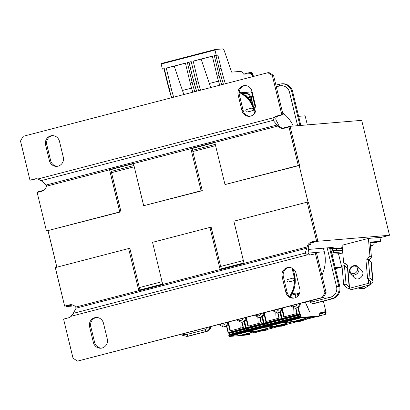 <?xml version="1.0" encoding="UTF-8"?>
<svg xmlns="http://www.w3.org/2000/svg" width="410" height="410" viewBox="0 0 410 410"><rect width="100%" height="100%" fill="white"/><g stroke="black" fill="none" stroke-linecap="round" stroke-linejoin="round"><path stroke-width="0.61" d="M357.909 266.608A5.202 4.361 -45 0 0 355.88 265.557A5.202 4.361 -45 0 0 350.299 268.258A5.202 4.361 -45 0 0 350.55 273.962A5.202 4.361 -45 0 0 352.579 275.013A5.202 4.361 -45 0 0 358.161 272.312A5.202 4.361 -45 0 0 357.909 266.608L361.799 270.497A5.202 4.361 135 0 1 361.195 277.257A5.202 4.361 135 0 1 354.435 277.852A5.202 4.361 135 0 1 353.333 275.417M354.84 276.924A5.202 4.361 -45 0 0 355.296 278.492M368.359 279.302L368.713 283.279L349.581 288.25L347.516 265.07L343.621 262.523L347.567 265.629M368.339 259.371L369.984 277.918L372.598 280.532A5.202 2.327 -5.1 0 1 372.997 281.311L371.347 262.769A5.202 2.327 174.9 0 0 370.947 261.985L368.339 259.371L365.945 259.991L367.596 278.539L370.707 281.655A1.302 0.584 174.9 0 1 370.804 281.849A1.302 0.584 174.9 0 1 370.01 282.469L370.22 284.786L368.713 283.279M370.22 284.786L351.083 289.757L349.581 288.25M369.928 255.686L368.395 238.405L379.875 237.446L380.793 241.234L370.097 242.125L371.434 257.193L369.928 255.686L366.914 259.74M371.434 257.193L369.184 260.222M343.621 262.523L342.083 245.241L368.395 238.405M374.438 242.884L380.793 241.234M372.997 281.311A5.202 2.327 -5.1 0 1 370.122 283.699M349.182 287.251L346.071 284.135L343.677 284.755L342.027 266.208L344.42 265.588L347.531 268.704L349.182 287.251A1.302 0.584 174.9 0 0 349.505 287.43M347.859 268.888A1.302 0.584 -5.1 0 1 347.531 268.704M349.807 288.481A5.202 2.327 -5.1 0 1 346.286 287.369L343.677 284.755M346.071 284.135L344.42 265.588M369.984 277.918L367.596 278.539M355.091 266.141A4.085 3.423 135 0 1 356.218 272.276A4.085 3.423 135 0 1 350.084 271.143A4.085 3.423 135 0 1 355.091 266.141M359.821 287.487A10.409 8.718 -45 0 0 365.412 286.036M370.148 242.71A12.361 0.635 -13.6 0 1 374.304 242.192L374.371 242.469A12.361 0.635 166.4 0 0 370.174 242.997M309.258 244.565A7.154 0.369 -13.6 0 1 310.36 244.411A7.154 0.369 -13.6 0 1 310.734 244.437A7.154 0.369 -13.6 0 1 308.955 245.124M308.376 249.429L333.248 247.353L330.501 248.065M74.466 305.88L66.384 306.557L72.596 304.938M310.478 243.109L317.509 241.28L389.5 235.268L379.952 237.754M342.288 247.543L338.803 248.45M139.328 287.594L162.063 281.685M220.647 266.459L243.376 260.55M389.5 235.268L361.697 120.35L289.706 126.362L289.844 126.931M299.177 165.512L308.023 202.068M317.355 240.649L317.509 241.28M289.706 126.362L282.674 128.186M215.573 145.632L192.843 151.536M134.26 166.767L111.525 172.677M43.983 190.23L38.581 191.634L38.684 192.059M48.052 230.784L56.862 267.202M66.23 305.921L66.384 306.557M210.73 326.698A5.202 4.935 -94.8 0 1 207.024 331.367L189.087 336.031A10.409 9.871 -94.8 0 1 187.508 336.303L186.606 336.374A10.409 9.871 -94.8 0 0 188.185 336.108L189.087 336.031M139.902 289.957L162.632 284.048M221.215 268.822L243.95 262.912M298.634 116.348L304.722 115.84A1.302 0.405 75.4 0 1 305.44 117.065L307.331 124.891M331.213 251.002L333.222 250.612A2.603 2.465 -94.8 0 0 330.639 248.639L334.801 248.342L336.379 249.234L336.902 250.305L333.222 250.612L333.709 252.632L342.678 251.883M333.709 252.632L331.7 253.026M331.997 254.251L338.496 253.708L341.735 267.094L335.498 268.714M338.563 253.98L342.765 252.888M298.26 293.432L298.664 295.097M300.417 303.385A5.202 4.935 85.2 0 1 295.928 308.192L297.183 313.445L283.792 316.925L282.07 309.811M282.48 308.048A5.202 4.935 85.2 0 1 277.99 312.856L279.246 318.104L265.854 321.589L264.132 314.475M264.542 312.712A5.202 4.935 85.2 0 1 260.048 317.514L261.308 322.767L247.917 326.247L246.195 319.134M228.257 323.797L229.979 330.911L243.371 327.431L242.105 322.178A5.202 4.935 -94.8 0 0 246.605 317.376M218.679 324.633L223.271 326.919L224.173 326.842A5.202 4.935 -94.8 0 0 228.667 322.034M247.824 97.688L249.874 97.252A5.202 4.935 85.2 0 0 244.662 93.311L245.564 93.234A5.202 4.935 85.2 0 1 250.782 97.18L252.381 103.791M309.791 300.95A3.382 3.208 85.2 0 0 312.743 301.75L330.68 297.086A8.584 8.144 85.2 0 0 336.559 286.703L339.711 286.144L330.383 247.589M300.832 125.434L292.663 91.661A10.409 9.871 85.2 0 0 282.229 83.778L281.327 83.85A10.409 9.871 85.2 0 1 291.756 91.737L292.663 91.661M314.649 303.395L313.747 303.472A5.202 4.935 85.2 0 1 312.958 303.605L313.865 303.528A5.202 4.935 85.2 0 0 314.649 303.395L332.592 298.731A10.409 9.871 85.2 0 0 339.711 286.144M288.327 281.972A1.302 1.235 -94.8 0 0 288.522 281.936L293.309 280.696A1.302 1.235 -94.8 0 0 292.894 278.134A1.302 1.235 -94.8 0 0 292.694 278.17L287.912 279.41A1.302 1.235 -94.8 0 0 288.327 281.972L288.819 281.931A1.302 1.235 -94.8 0 0 289.019 281.895L293.801 280.655A1.302 1.235 -94.8 0 0 294.354 280.332A26.02 24.677 -94.8 0 1 289.562 296.338M292.048 268.15L293.591 274.531A26.02 24.677 -94.8 0 1 294.231 278.354A1.302 1.235 -94.8 0 0 293.386 278.093L292.894 278.134M254.595 113.35L253.872 110.362A26.02 24.677 -94.8 0 0 253.605 109.332A1.302 1.235 -94.8 0 1 252.678 110.674L252.186 110.715A1.302 1.235 -94.8 0 0 251.771 108.153A1.302 1.235 -94.8 0 0 251.571 108.189L246.789 109.429A1.302 1.235 -94.8 0 0 247.204 111.992A1.302 1.235 -94.8 0 0 247.399 111.956L252.186 110.715M247.204 111.992L247.696 111.95A1.302 1.235 -94.8 0 0 247.896 111.915L252.678 110.674M239.158 92.527A26.02 24.677 -94.8 0 1 253.431 108.752A1.302 1.235 -94.8 0 0 252.263 108.112L251.771 108.153M111.223 171.411L133.952 165.502M192.536 150.275L215.27 144.366M192.111 148.507L214.84 142.598M133.527 163.733L114.785 168.474M110.792 169.643L114.8 168.602M253.431 108.752A1.302 1.235 85.2 0 1 253.605 109.332M341.735 267.094L335.236 267.638M294.231 278.354A1.302 1.235 85.2 0 1 294.354 280.332M293.247 126.065A33.825 32.077 -94.8 0 0 282.603 112.781M291.202 295.267L299.648 293.073M321.906 275.233A33.825 32.077 -94.8 0 0 324.295 251.771L323.423 248.173M326.124 292.678L324.894 292.781L322.219 297.501L323.454 297.399L326.124 292.678L316.853 254.338A1.302 0.405 75.4 0 1 316.751 253.518L310.636 254.876A6.504 6.17 85.2 0 1 309.652 255.046A6.504 6.17 85.2 0 1 307.51 254.825L305.214 253.067L307.167 246.917A6.504 6.17 85.2 0 1 311.697 241.905L316.479 240.66L317.714 240.557L312.933 241.803A6.504 6.17 -94.8 0 0 308.305 248.562L308.402 250.894C307.823 253.226 308.387 254.564 310.103 254.917L310.36 254.938M71.027 304.691A6.504 6.17 -94.8 0 0 70.653 304.773L65.872 306.019L64.636 306.121L69.418 304.876A6.504 6.17 85.2 0 1 70.407 304.707A6.504 6.17 85.2 0 1 75.696 307.08L76.127 308.146L73.241 313.363L71.099 316.274A6.504 6.17 85.2 0 1 68.362 317.847L63.576 319.093L73.047 358.243L77.551 361.097L322.219 297.501M324.894 292.781L315.423 253.631M103.469 323.218L107.261 338.88A7.544 7.154 85.2 0 1 100.952 348.203A7.544 7.154 85.2 0 1 93.388 342.483L89.6 326.826A7.544 7.154 85.2 0 1 95.904 317.504A7.544 7.154 85.2 0 1 103.469 323.218M295.999 273.178L299.787 288.835A7.544 7.154 85.2 0 1 293.478 298.157A7.544 7.154 85.2 0 1 285.919 292.443L282.126 276.781A7.544 7.154 85.2 0 1 288.435 267.458A7.544 7.154 85.2 0 1 295.999 273.178M316.479 240.66L307.162 202.14L308.397 202.038L317.714 240.557M307.162 202.14L233.859 221.195L244.047 263.322A1.302 0.405 -104.6 0 1 244.088 263.502L220.17 269.718A1.302 0.405 75.4 0 0 220.129 269.539L209.94 227.412L152.54 242.33L162.729 284.458A1.302 0.405 -104.6 0 1 162.77 284.637L138.852 290.854A1.302 0.405 75.4 0 0 138.816 290.675L128.622 248.547L129.857 248.445L140.041 290.546M209.94 227.412L211.176 227.309L221.359 269.411M128.622 248.547L55.319 267.602L64.636 306.121M323.454 297.399L77.551 361.097M96.524 317.478A7.544 7.154 -94.8 0 0 90.83 326.724L94.623 342.381A7.544 7.154 -94.8 0 0 101.567 348.121M289.055 267.438A7.544 7.154 -94.8 0 0 283.361 276.678L287.149 292.34A7.544 7.154 -94.8 0 0 294.093 298.08M36.418 178.75L31.303 180.067L29.971 180.18L34.753 178.934A6.504 6.17 85.2 0 1 35.742 178.765A6.504 6.17 85.2 0 1 37.884 178.986L41.138 180.661L46.325 184.977L46.453 186.207A6.504 6.17 85.2 0 1 41.922 191.219L37.141 192.464L46.458 230.979L120.996 211.821L119.761 211.924L109.572 169.801A1.302 0.405 75.4 0 0 109.526 169.622L133.44 163.405A1.302 0.405 -104.6 0 1 133.491 163.585L143.679 205.707L201.079 190.788L190.891 148.666A1.302 0.405 75.4 0 0 190.84 148.487L214.758 142.27A1.302 0.405 -104.6 0 1 214.804 142.449L224.998 184.572L298.301 165.522L288.983 127.003L284.202 128.248A6.504 6.17 85.2 0 1 283.213 128.412A6.504 6.17 85.2 0 1 277.924 126.039L273.111 120.366L274.295 117.532A6.504 6.17 85.2 0 1 277.032 115.963L281.813 114.718L272.342 75.568L273.578 75.466L282.854 113.806A1.302 0.405 75.4 0 0 283.146 114.605L278.359 115.851L276.658 116.676C275.356 118.024 275.556 119.858 277.262 122.18L278.277 124.445A6.504 6.17 -94.8 0 0 283.828 128.33M29.971 180.18L20.5 141.03L23.17 136.31L267.838 72.713L272.342 75.568M241.92 110.592L238.133 94.93A7.544 7.154 85.2 0 1 244.442 85.608A7.544 7.154 85.2 0 1 252.006 91.322L255.794 106.984A7.544 7.154 85.2 0 1 249.485 116.307A7.544 7.154 85.2 0 1 241.92 110.592L243.156 110.485A7.544 7.154 -94.8 0 0 250.1 116.225M49.395 160.633L45.602 144.971A7.544 7.154 85.2 0 1 51.911 135.648A7.544 7.154 85.2 0 1 59.476 141.368L63.263 157.025A7.544 7.154 85.2 0 1 56.954 166.347A7.544 7.154 85.2 0 1 49.395 160.633L50.625 160.53A7.544 7.154 -94.8 0 0 57.569 166.27M224.998 184.572L299.536 165.414L290.218 126.9L288.983 127.003M281.813 114.718L283.146 114.605M214.809 142.475L192.08 148.379L202.314 190.686L201.079 190.788M143.679 205.707L202.314 190.686M133.496 163.611L110.761 169.52L120.996 211.821M299.536 165.414L298.301 165.522M273.578 75.466L269.073 72.611L267.838 72.713M245.062 85.582A7.544 7.154 -94.8 0 0 239.368 94.828L243.156 110.485M52.531 135.628A7.544 7.154 -94.8 0 0 46.837 144.868L50.625 160.53M46.458 230.979L119.761 211.924M110.761 169.52L109.526 169.622M192.08 148.379L190.84 148.487M298.249 307.346L299.828 313.85L300.228 313.947A0.912 0.287 -104.6 0 1 300.73 314.808L300.971 315.818A0.912 0.287 -104.6 0 1 300.899 316.725L300.571 316.756L300.75 317.509L319.252 315.966A2.214 0.692 75.4 0 0 319.595 315.295L319.723 313.701A2.993 0.938 -104.6 0 1 320.189 312.794L324.105 312.471L324.105 311.62L324.535 312.317A3.644 1.143 -104.6 0 0 324.592 312.799L325.755 314.244L326.135 312.794A3.644 1.143 -104.6 0 0 326.032 312.307L323.326 301.14M325.304 310.693L324.787 310.739L324.879 311.482A2.86 0.897 75.4 0 0 324.858 312.794L325.56 313.491L325.868 312.707A2.86 0.897 75.4 0 0 325.781 312.328L325.304 310.693L324.797 310.826M305.388 302.093L309.714 311.995L305.255 302.129M293.724 308.202L294.047 314.26M303.441 320.046L307.818 318.908L306.823 318.027L307.818 318.908L308.258 317.986M324.597 312.804L319.738 314.07M325.458 311.323L324.879 311.477M324.105 312.471L323.792 312.943L319.744 313.998M300.93 319.959L301.237 320.707A0.523 0.492 -94.8 0 0 301.596 320.077L301.565 319.949A0.523 0.492 -94.8 0 0 300.966 319.569L301.083 320.051L303.395 319.8L301.083 320.051M294.431 320.953L294.231 321.312L309.196 317.453A0.389 0.369 85.2 0 0 309.258 317.442L294.19 321.358A0.389 0.369 85.2 0 0 294.344 321.271M309.258 317.442L315.823 316.894A0.389 0.369 85.2 0 1 315.767 316.904L309.196 317.453A0.389 0.369 85.2 0 1 309.166 317.453M275.786 312.866L276.109 318.918M285.503 324.71L289.88 323.572L288.881 322.685L289.88 323.572L290.321 322.649M282.992 324.623L283.3 325.366A0.523 0.492 -94.8 0 0 283.659 324.74L283.628 324.612A0.523 0.492 -94.8 0 0 283.028 324.233L283.146 324.715L285.457 324.464L283.146 324.715M276.494 325.617L276.294 325.97L291.259 322.111A0.389 0.369 85.2 0 0 291.32 322.101L276.253 326.022A0.389 0.369 85.2 0 0 276.407 325.935M291.32 322.101L297.885 321.553A0.389 0.369 85.2 0 1 297.829 321.563L291.259 322.111A0.389 0.369 85.2 0 1 291.228 322.116M257.849 317.524L258.172 323.582M267.566 329.368L271.943 328.231L270.943 327.349L271.943 328.231L272.383 327.308M265.055 329.281L265.362 330.029A0.523 0.492 -94.8 0 0 265.721 329.399L265.69 329.276A0.523 0.492 -94.8 0 0 265.091 328.892L265.208 329.379L267.52 329.122L265.208 329.379M258.556 330.281L258.356 330.634L273.321 326.775A0.389 0.369 85.2 0 0 273.383 326.765L258.315 330.68A0.389 0.369 85.2 0 0 258.469 330.598M273.383 326.765L279.948 326.216A0.389 0.369 85.2 0 1 279.892 326.227L273.321 326.775A0.389 0.369 85.2 0 1 273.291 326.775M239.911 322.188L240.234 328.246M253.006 332.013L254.005 332.894L261.488 330.947M247.117 333.945L247.425 334.693A0.523 0.492 -94.8 0 0 247.783 334.063L247.753 333.935A0.523 0.492 -94.8 0 0 247.148 333.555L247.271 334.042L249.582 333.786L247.271 334.042M240.619 334.939L240.419 335.298L255.384 331.439A0.389 0.369 85.2 0 0 255.445 331.429L240.378 335.344A0.389 0.369 85.2 0 0 240.532 335.262M255.445 331.429L262.01 330.88A0.389 0.369 85.2 0 1 261.954 330.89L255.384 331.439A0.389 0.369 85.2 0 1 255.353 331.439M171.559 97.739A72.857 22.811 -104.6 0 1 167.285 82.389L164.22 69.726L163.79 68.988L162.391 69.105L164.308 68.608L169.11 88.468L171.083 87.95L166.281 68.096L185.412 63.119L190.214 82.979L192.187 82.466L187.385 62.607L191.214 61.613L196.016 81.472L197.989 80.96L193.187 61.1L212.318 56.129L217.121 75.988L219.094 75.471L214.292 55.611L216.203 55.114L214.983 50.066L161.171 64.052L162.391 69.105M161.171 64.052L161.202 63.535L215.009 49.548L214.983 50.066M251.735 74.067L252.55 73.856A2.726 0.856 75.4 0 0 252.452 73.477L251.694 72.847L251.504 73.554A2.726 0.856 75.4 0 0 252.053 74.584L252.688 74.43L253.047 76.26L252.555 76.301L252.053 74.584M253.431 76.46L252.796 73.836A3.511 1.097 75.4 0 0 252.668 73.349L251.499 72.088L251.361 73.897A3.511 1.097 75.4 0 0 251.438 74.087L251.34 74.856L250.766 73.615L243.914 74.189A2.603 0.815 -104.6 0 1 243.15 73.498L242.274 71.991A2.603 0.815 75.4 0 0 241.51 71.299L231.65 72.124L224.572 51.547A3.905 1.22 75.4 0 0 222.722 48.903L215.024 49.548L161.202 63.535M223.46 84.25A72.857 22.811 -104.6 0 1 219.181 68.895L221.098 68.398L218.033 55.734L217.602 55.001L216.203 55.114M221.098 68.398A72.857 22.811 75.4 0 0 225.372 83.753M255.245 107.194L251.53 91.85L241.034 92.87M252.55 73.856L252.688 74.43M196.554 91.24A72.857 22.811 -104.6 0 1 192.275 75.891L189.215 63.227L188.902 62.458L188 62.535L191.229 61.695L188.036 62.53A2.342 0.733 -104.6 0 1 188 62.535M188.784 62.489L187.385 62.607M188.902 62.458L189.215 63.227M192.275 75.891L189.333 63.196M192.398 75.86A72.857 22.811 75.4 0 0 195.139 86.161A72.862 22.847 76 0 0 196.631 91.22M169.11 88.468A39.032 12.223 -104.6 0 0 171.693 97.6L171.723 97.693M171.083 87.95A39.032 12.223 75.4 0 0 173.666 97.088L173.696 97.18M183.859 94.541A80.355 25.164 -104.6 0 1 182.45 90.482L174.214 66.123M166.849 68.034A2.342 0.733 -104.6 0 1 166.808 68.045A2.342 0.733 -104.6 0 1 166.773 68.05L166.281 68.096M190.214 82.979A39.032 12.223 -104.6 0 0 192.802 92.117L192.833 92.209M192.187 82.466A39.032 12.223 75.4 0 0 194.776 91.599L194.806 91.696M198.63 90.702L198.599 90.605A39.032 12.223 -104.6 0 1 196.016 81.472M217.121 75.988A39.032 12.223 -104.6 0 0 219.709 85.121L219.739 85.213M219.094 75.471A39.032 12.223 75.4 0 0 221.682 84.609L221.713 84.701M197.989 80.96A39.032 12.223 75.4 0 0 200.572 90.092L200.603 90.19M219.181 68.895L216.121 56.237L215.691 55.499L214.292 55.611M210.766 87.545A80.355 25.164 -104.6 0 1 209.356 83.491L201.12 59.127M193.756 61.039A2.342 0.733 -104.6 0 1 193.72 61.054A2.342 0.733 -104.6 0 1 193.679 61.059L193.187 61.1M251.53 91.85L241.003 92.737M255.194 107.2L251.484 91.861M250.597 96.575L251.258 96.903L251.54 98.62L251.55 97.129L251.166 96.324L250.489 96.186M251.95 102.003L252.222 103.125M252.191 101.982L252.242 101.644L251.868 101.675M253.108 105.242L253.124 104.406L252.791 103.92L252.76 104.437M251.345 99.502L251.668 100.834M250.592 96.565L251.304 96.893L251.586 98.61M251.75 101.173L251.812 99.876L251.258 99.148M251.34 99.466L251.801 100.265L251.673 100.855M251.945 101.993L252.35 102.536L252.222 103.13M252.329 103.443L252.319 101.962M252.683 103.93L252.719 104.437M252.714 74.871L252.191 75.01M370.947 261.985L372.598 280.532M369.092 285.078A10.306 8.636 135 0 1 359.683 288.373A10.306 8.636 135 0 1 358.135 287.928M370.42 245.759A9.784 0.502 -13.6 0 1 370.476 246.384L373.751 244.852L374.371 242.469M244.908 95.192A3.382 3.208 85.2 0 1 247.522 97.39M295.164 294.236L295.948 297.47M220.103 324.264A3.382 3.208 -94.8 0 0 225.295 322.911M238.041 319.6A3.382 3.208 -94.8 0 0 243.232 318.252M261.17 313.588A3.382 3.208 85.2 0 1 255.978 314.936M279.107 308.925A3.382 3.208 85.2 0 1 273.916 310.273M297.045 304.266A3.382 3.208 85.2 0 1 291.853 305.614M336.559 286.703L327.159 247.86M297.609 125.701L289.506 92.219L291.756 91.737L299.925 125.506M276.319 86.792L279.599 85.936A8.584 8.144 85.2 0 1 289.506 92.219M312.743 301.75A1.819 0.569 75.4 0 0 313.747 303.472L331.685 298.808A10.409 9.871 85.2 0 0 338.809 286.216L329.481 247.666M279.687 84.137L275.915 85.116L279.717 84.127A1.819 0.569 -104.6 0 1 279.748 84.122A10.409 9.871 85.2 0 1 281.327 83.85L279.717 84.127A1.819 0.569 -104.6 0 0 279.599 85.936M330.68 297.086A1.819 0.569 75.4 0 0 331.685 298.808L332.592 298.731M342.55 250.469L336.902 250.305M247.896 111.915L247.399 111.956M297.393 293.657L297.952 295.979M250.858 101.311L249.874 97.252L250.782 97.18M299.5 303.625A5.202 4.935 85.2 0 1 295.021 308.269L295.928 308.192M281.562 308.289A5.202 4.935 85.2 0 1 277.083 312.927L277.99 312.856M263.625 312.948A5.202 4.935 85.2 0 1 259.146 317.591L260.048 317.514M255.251 112.237L254.876 110.295L249.188 99.153L239.194 92.076M253.872 110.362L254.779 110.285A26.02 24.677 -94.8 0 0 239.194 92.096M290.106 296.768A26.02 24.677 -94.8 0 0 294.498 274.459L293.247 268.893M293.591 274.531L294.498 274.459L293.13 268.806M182.342 334.078A8.584 8.144 -94.8 0 0 187.18 334.386A1.819 0.569 75.4 0 0 188.185 336.108L206.122 331.444A5.202 4.935 -94.8 0 0 209.812 326.939M207.357 327.575A3.382 3.208 -94.8 0 1 205.118 329.722L187.18 334.386M207.024 331.367L206.122 331.444A1.819 0.569 75.4 0 1 205.118 329.722M223.271 326.919A5.202 4.935 -94.8 0 0 227.75 322.275M236.616 319.969L241.208 322.255A5.202 4.935 -94.8 0 0 245.687 317.612M293.801 280.655L293.309 280.696M289.019 281.895L288.522 281.936M292.274 293.427L299.731 292.801M324.295 251.771L308.223 253.108M311.697 241.905L312.933 241.803M71.099 316.274L307.51 254.825M305.214 253.067L73.241 313.363M76.127 308.146L306.813 248.188M69.418 304.876L70.653 304.773M138.816 290.675L75.696 307.08M220.129 269.539L162.729 284.458M307.167 246.917L244.047 263.322M283.361 276.678L282.126 276.781M287.149 292.34L285.919 292.443M94.623 342.381L93.388 342.483M90.83 326.724L89.6 326.826M34.753 178.934L36.085 178.821M274.295 117.532L37.884 178.986M41.138 180.661L273.111 120.366M277.016 125.014L46.325 184.977M277.032 115.963L278.359 115.851M214.804 142.449L277.924 126.039M133.491 163.585L190.891 148.666M46.453 186.207L109.572 169.801M46.837 144.868L45.602 144.971M239.368 94.828L238.133 94.93M296.948 313.506L295.666 308.212M284.268 316.802L282.423 309.16A2.214 0.692 -104.6 0 1 282.362 308.894M282.741 322.05L282.89 320.943L282.603 321.542L300.079 316.986L300.484 317.986L318.985 316.438A2.603 0.815 75.4 0 0 319.031 316.433L319.626 315.423A0.389 0.277 4.7 0 1 319.559 315.562M282.741 322.04L282.633 321.414A0.389 0.369 85.2 0 1 282.88 320.948M283.1 320.892A0.912 0.287 75.4 0 0 283.033 320.482L283.028 319.385L282.121 318.432L280.532 311.846M283.033 320.466L282.792 319.472A0.912 0.287 75.4 0 0 282.587 318.913M281.89 318.514L299.341 313.957L300.248 314.911L300.468 316.433M281.885 318.503L280.312 312.005M324.535 312.317L324.1 312.43M325.868 312.707L324.889 312.963M325.781 312.328L324.833 312.574M325.642 311.754L324.817 311.969M301.852 320.892A2.603 0.815 -104.6 0 1 301.811 320.907A2.603 0.815 -104.6 0 1 301.765 320.912L283.264 322.46L282.977 321.968L300.679 317.386M301.647 320.922A0.389 0.369 -94.8 0 0 301.765 320.912L303.046 320.553L294.19 321.358M282.813 322.173A0.389 0.369 -94.8 0 0 283.264 322.46L300.484 317.986A0.389 0.369 85.2 0 0 300.75 317.509M282.623 321.548L282.141 321.65L282.546 322.644L301.048 321.102A2.603 0.815 75.4 0 0 301.094 321.091L301.35 320.953M283.295 320.84L283.269 320.4L300.971 315.818M282.792 319.472L300.73 314.808M282.618 318.903A0.389 0.369 -94.8 0 0 282.741 318.898L299.961 314.419A0.389 0.369 85.2 0 0 300.228 313.947M281.962 318.637A0.389 0.369 -94.8 0 0 282.408 318.924L299.628 314.449A0.389 0.369 85.2 0 0 299.9 313.973M297.809 307.618L299.341 313.957L299.828 313.85M300.899 316.725A0.389 0.369 -94.8 0 0 300.448 316.438M300.571 316.756A0.389 0.369 -94.8 0 0 300.12 316.469L300.079 316.986L300.561 316.884M319.252 315.966A0.389 0.369 85.2 0 1 318.985 316.438L317.909 316.72A0.389 0.369 85.2 0 1 317.806 316.73M319.595 315.295A0.389 0.277 4.7 0 1 319.626 315.423L319.754 313.829A0.389 0.277 4.7 0 1 319.708 313.947M319.723 313.701A0.389 0.277 4.7 0 1 319.754 313.829L319.908 313.266A2.603 0.815 -104.6 0 1 319.923 313.271L323.792 312.943M320.189 312.794A0.389 0.369 85.2 0 1 319.923 313.271L319.877 313.276M300.755 320.81A0.389 0.369 -94.8 0 0 301.022 320.338L301.114 320.179M302.775 319.416A0.523 0.492 85.2 0 1 303.374 319.8M315.264 316.945A0.523 0.492 -94.8 0 0 315.587 316.976L315.823 316.894M315.51 316.925L317.396 316.822A0.523 0.492 85.2 0 1 317.237 316.838M317.412 316.822L317.878 316.72A0.389 0.369 85.2 0 1 317.822 316.73L315.51 316.986L314.967 316.592M264.804 326.714L282.726 322.055L283.207 322.47L302.887 320.625A2.603 0.815 -104.6 0 1 302.841 320.635A0.389 0.369 -94.8 0 0 302.964 320.579A0.389 0.369 -94.8 0 1 302.811 320.635M303.502 318.888L303.451 319.492A2.214 0.692 -104.6 0 1 303.4 319.815M303.415 319.754A0.389 0.277 -175.3 0 0 303.451 319.492M301.022 320.338L296.456 320.717M300.955 319.569L302.852 319.405L303.405 319.923A0.523 0.492 85.2 0 1 303.046 320.553L302.887 320.625M300.099 316.474L282.9 320.943L300.51 316.428M279.01 318.165L277.729 312.876M266.331 321.46L264.486 313.824A2.214 0.692 -104.6 0 1 264.424 313.558M264.804 326.698L264.696 326.078A0.389 0.369 85.2 0 1 264.942 325.612M265.162 325.55A0.912 0.287 75.4 0 0 265.096 325.14L264.855 324.131A0.912 0.287 75.4 0 0 264.65 323.577M263.953 323.177L262.595 316.51M263.948 323.167L262.374 316.669M283.915 325.555A2.603 0.815 -104.6 0 1 283.874 325.571A2.603 0.815 -104.6 0 1 283.828 325.576L265.326 327.124L264.962 325.607L264.665 326.206L282.141 321.65L282.239 321.122A0.389 0.369 -94.8 0 0 282.183 321.132L264.952 325.607L282.162 321.132M283.71 325.586A0.389 0.369 -94.8 0 0 283.828 325.576L285.109 325.217L276.253 326.022M264.875 326.837A0.389 0.369 -94.8 0 0 265.326 327.124L282.546 322.644A0.389 0.369 85.2 0 0 282.828 322.286M264.686 326.206L264.204 326.314L264.609 327.308L283.11 325.765A2.603 0.815 75.4 0 0 283.156 325.755L283.412 325.617M265.357 325.504L265.091 324.049L264.183 323.095L281.404 318.616L282.311 319.574L282.531 321.097M264.035 323.413A0.389 0.369 85.2 0 1 263.753 323.772L264.373 324.238L264.614 325.248L283.033 320.482M264.855 324.131L282.772 319.472L282.51 318.862M264.681 323.567A0.389 0.369 -94.8 0 0 264.804 323.557L282.024 319.082A0.389 0.369 85.2 0 0 282.234 318.929M264.025 323.3A0.389 0.369 -94.8 0 0 264.47 323.587L281.69 319.108A0.389 0.369 85.2 0 0 281.972 318.749M279.871 312.282L281.404 318.616L282.68 318.908M282.582 321.302A0.389 0.369 -94.8 0 0 282.239 321.122L282.572 321.091M301.253 320.963A0.389 0.369 85.2 0 1 301.048 321.102L299.971 321.378A0.389 0.369 85.2 0 1 299.869 321.394M282.818 325.473A0.389 0.369 -94.8 0 0 283.084 324.997L283.177 324.843M284.837 324.079A0.523 0.492 85.2 0 1 285.437 324.459M297.327 321.604A0.523 0.492 -94.8 0 0 297.65 321.64L297.885 321.553M297.573 321.589L299.459 321.486A0.523 0.492 85.2 0 1 299.3 321.502M299.474 321.481L299.941 321.384A0.389 0.369 85.2 0 1 299.884 321.394L297.573 321.65L297.03 321.255M246.866 331.377L264.788 326.714L265.27 327.134L284.95 325.289A2.603 0.815 -104.6 0 1 284.904 325.299A0.389 0.369 -94.8 0 0 285.027 325.243A0.389 0.369 -94.8 0 1 284.873 325.299M285.565 323.551L285.514 324.156A2.214 0.692 -104.6 0 1 285.462 324.479M285.478 324.418A0.389 0.277 -175.3 0 0 285.514 324.156M283.084 324.997L278.518 325.381M283.018 324.233L284.914 324.064L285.468 324.587A0.523 0.492 85.2 0 1 285.109 325.217L284.95 325.289M261.073 322.829L259.791 317.54M248.393 326.124L246.548 318.488A2.214 0.692 -104.6 0 1 246.487 318.221M246.866 331.362L246.758 330.742A0.389 0.369 85.2 0 1 247.004 330.276M247.225 330.214A0.912 0.287 75.4 0 0 247.158 329.804L246.917 328.794A0.912 0.287 75.4 0 0 246.712 328.236M246.015 327.841L244.657 321.173M246.01 327.826L244.437 321.332M265.977 330.219A2.603 0.815 -104.6 0 1 265.936 330.229A2.603 0.815 -104.6 0 1 265.89 330.24L247.389 331.782L247.025 330.27L246.728 330.87L264.204 326.314L264.301 325.781A0.389 0.369 -94.8 0 0 264.245 325.791L247.015 330.27L264.224 325.796M265.772 330.25A0.389 0.369 -94.8 0 0 265.89 330.24L267.171 329.881L258.315 330.68M246.938 331.5A0.389 0.369 -94.8 0 0 247.389 331.782L264.609 327.308A0.389 0.369 85.2 0 0 264.891 326.949M246.748 330.87L246.266 330.972L246.671 331.972L265.173 330.424A2.603 0.815 75.4 0 0 265.219 330.419L265.475 330.281M247.42 330.163L247.153 328.712L246.246 327.754L263.466 323.28L263.753 323.772L246.533 328.246A0.389 0.369 -94.8 0 1 246.087 327.964M246.097 328.072A0.389 0.369 85.2 0 1 245.815 328.436L246.149 328.405L246.676 329.906L264.614 325.248L264.593 325.76M246.917 328.794L264.834 324.136L264.573 323.526M246.743 328.231A0.389 0.369 -94.8 0 0 246.866 328.22L264.086 323.746A0.389 0.369 85.2 0 0 264.296 323.587M261.934 316.945L263.466 323.28L264.742 323.567M264.645 325.965A0.389 0.369 -94.8 0 0 264.301 325.781L264.635 325.755M283.315 325.627A0.389 0.369 85.2 0 1 283.11 325.765L282.034 326.042A0.389 0.369 85.2 0 1 281.931 326.058M264.88 330.132A0.389 0.369 -94.8 0 0 265.147 329.66L265.239 329.502M266.9 328.743A0.523 0.492 85.2 0 1 267.499 329.122M279.389 326.268A0.523 0.492 -94.8 0 0 279.712 326.298L279.948 326.216M279.635 326.247L281.521 326.15A0.523 0.492 85.2 0 1 281.362 326.16M281.537 326.145L282.003 326.047A0.389 0.369 85.2 0 1 281.947 326.058L279.635 326.314L279.092 325.919M247.835 334.914A0.389 0.369 -94.8 0 0 247.896 334.914L229.395 336.456A0.389 0.369 -94.8 0 1 229 336.159L246.851 331.377L247.332 331.792L267.012 329.953A2.603 0.815 -104.6 0 1 266.966 329.958A0.389 0.369 -94.8 0 0 267.089 329.901A0.389 0.369 -94.8 0 1 266.936 329.963M267.627 328.21L267.576 328.815A2.214 0.692 -104.6 0 1 267.525 329.143M267.54 329.081A0.389 0.277 -175.3 0 0 267.576 328.815M265.147 329.66L260.581 330.045M265.08 328.897L266.977 328.728L267.53 329.25A0.523 0.492 85.2 0 1 267.171 329.881L267.012 329.953M243.135 327.493L241.854 322.198M230.456 330.788L228.611 323.152A2.214 0.692 -104.6 0 1 228.549 322.88M228.929 336.026L229.087 334.929L246.287 330.46M228.806 335.518L228.821 335.401A0.389 0.369 85.2 0 1 229.067 334.934M229.287 334.878A0.912 0.287 75.4 0 0 229.221 334.468L228.959 333.458L229.216 333.376L228.308 332.418L226.72 325.832M228.975 333.443A0.912 0.287 75.4 0 0 228.775 332.899M228.144 332.623L245.528 327.944L245.815 328.436L228.595 332.91A0.389 0.369 -94.8 0 1 228.144 332.623M228.073 332.489L226.499 325.996M248.04 334.878A2.603 0.815 -104.6 0 1 247.999 334.893A2.603 0.815 -104.6 0 1 247.953 334.903L229.451 336.446L229.164 335.954L229.046 335.452L246.266 330.972L246.364 330.445A0.389 0.369 -94.8 0 0 246.307 330.455L229.077 334.934L228.79 335.529L229.395 336.456A0.389 0.369 -94.8 0 0 229.451 336.446L246.671 331.972A0.389 0.369 85.2 0 0 246.953 331.608M249.69 332.874L249.639 333.479A2.214 0.692 -104.6 0 1 249.587 333.801L249.244 334.539L247.896 334.914A0.389 0.369 -94.8 0 0 247.953 334.903L249.234 334.539L240.378 335.344M229.482 334.827L229.216 333.376L246.897 328.794L246.635 328.19M229.221 334.468L246.676 329.906L246.656 330.419M228.806 332.894A0.389 0.369 -94.8 0 0 228.929 332.884L246.149 328.405A0.389 0.369 85.2 0 0 246.359 328.251M243.996 321.609L245.528 327.944L246.805 328.231M246.707 330.624A0.389 0.369 -94.8 0 0 246.364 330.445L246.697 330.419M265.378 330.286A0.389 0.369 85.2 0 1 265.173 330.424L264.096 330.706A0.389 0.369 85.2 0 1 263.994 330.721M246.943 334.796A0.389 0.369 -94.8 0 0 247.209 334.324L247.302 334.165M248.962 333.407A0.523 0.492 85.2 0 1 249.562 333.786M261.452 330.931A0.523 0.492 -94.8 0 0 261.775 330.962L262.01 330.88M261.698 330.911L263.584 330.814A0.523 0.492 85.2 0 1 263.425 330.824M263.599 330.808L264.066 330.706A0.389 0.369 85.2 0 1 264.009 330.716L261.698 330.978L261.155 330.578M249.603 333.745A0.389 0.277 -175.3 0 0 249.639 333.479M247.209 334.324L242.643 334.704M249.613 333.914L249.593 333.914A0.523 0.492 85.2 0 1 249.234 334.539L249.27 334.15M251.566 73.708L252.452 73.477M250.915 74.015L251.361 73.897M250.981 74.205L251.438 74.087M195.139 86.161L197.2 85.987M167.285 82.389L167.618 82.302M164.553 69.638L164.22 69.726M164.359 68.839L163.79 68.988M171.693 97.6L173.666 97.088M182.45 90.482L191.572 88.109M166.773 68.05L185.433 63.201M192.802 92.117L194.776 91.599M219.709 85.121L221.682 84.609M198.599 90.605L200.572 90.092M193.679 61.059L212.339 56.211L193.72 61.054M209.356 83.491L218.479 81.118M218.033 55.734L216.121 56.237M217.602 55.001L215.691 55.499M354.435 277.852L350.55 273.962M372.557 276.366L372.669 277.667M371.055 283.366L370.199 284.571M369.963 284.853L364.362 288.394L358.058 287.948M244.662 93.311L242.838 93.834M308.366 301.319L312.958 303.605M290.429 305.983L295.021 308.269M272.491 310.647L277.083 312.927M254.554 315.305L259.146 317.591M254.876 110.295L255.312 112.104M290.147 296.799L294.836 286.19L294.59 274.464M342.381 248.552L334.575 248.322M180.221 334.627L186.606 336.374M241.208 322.255L242.11 322.178M253.969 107.302L255.83 107.148M307.818 318.908L315.3 316.961M319.549 315.859L325.755 314.244M282.721 322.05L282.603 321.542M283.064 321.05L282.772 319.467M281.87 318.514L280.296 312.02M296.927 313.512L295.646 308.212M309.596 312.005L305.276 302.124M317.822 316.73L319.031 316.433M303.543 318.877L303.431 319.954M303.426 319.928L303.057 320.553L303.082 320.164M289.88 323.572L297.363 321.624M264.783 326.714L264.665 326.206M265.127 325.714L264.834 324.131M263.932 323.177L262.359 316.684M278.99 318.17L277.708 312.876M299.884 321.394L301.094 321.091M285.606 323.541L285.493 324.617M285.488 324.587L285.119 325.217L285.145 324.828M271.943 328.231L279.425 326.288M246.846 331.372L246.728 330.87M247.189 330.373L246.897 328.794M245.995 327.836L244.421 321.343M261.052 322.834L259.771 317.54M281.947 326.058L283.156 325.755M267.668 328.2L267.556 329.281M267.551 329.25L267.182 329.876L267.207 329.491M229.251 335.037L228.698 332.848M228.867 332.894L228.052 332.5L226.484 326.006M243.115 327.498L241.833 322.204M249.582 333.786L249.039 333.391L247.143 333.555M264.009 330.716L265.219 330.419M249.731 332.864L249.618 333.94M243.678 74.123L251.499 72.088M166.808 68.045L185.433 63.207"/></g></svg>
